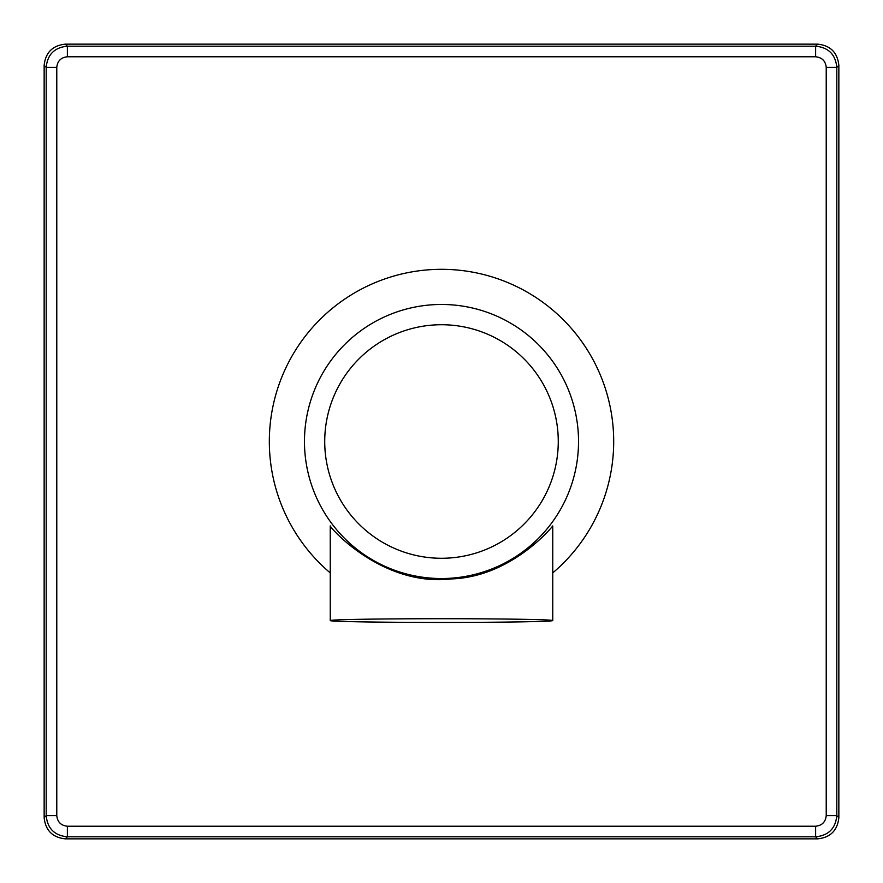 <?xml version="1.0" encoding="UTF-8"?>
<svg xmlns="http://www.w3.org/2000/svg" width="883" height="883" viewBox="0 0 883 883"><rect width="100%" height="100%" fill="white"/><g stroke="black" fill="none" stroke-linecap="round" stroke-linejoin="round"><path stroke-width="1.32" d="M815.627 56.777L67.373 56.777C60.982 57.45 57.45 60.982 56.777 67.373L46.192 67.373L44.15 65.342C45.497 52.561 52.561 45.497 65.342 44.15L67.373 46.192L815.627 46.192C828.486 47.45 835.55 54.514 836.808 67.373L826.223 67.373C825.55 60.982 822.018 57.45 815.627 56.777L815.627 46.192L817.658 44.15L65.342 44.15M817.658 44.15C830.439 45.497 837.503 52.561 838.85 65.342L836.808 67.373L836.808 815.627C835.55 828.486 828.486 835.55 815.627 836.808L815.627 826.223C822.018 825.55 825.55 822.018 826.223 815.627L826.223 67.373M826.223 815.627L836.808 815.627L838.85 817.658L838.85 65.342M838.85 817.658C837.503 830.439 830.439 837.503 817.658 838.85L815.627 836.808L67.373 836.808C54.514 835.55 47.45 828.486 46.192 815.627L46.192 67.373C47.45 54.514 54.514 47.45 67.373 46.192L67.373 56.777M56.777 67.373L56.777 815.627C57.45 822.018 60.982 825.55 67.373 826.223L67.373 836.808L65.342 838.85L817.658 838.85M65.342 838.85C52.561 837.503 45.497 830.439 44.15 817.658L46.192 815.627L56.777 815.627M44.15 65.342L44.15 817.658M552.758 572.89A172.163 172.163 0 0 0 369.094 285.297A172.163 172.163 0 0 0 330.242 572.89M330.253 620.606A111.258 1.854 0 0 1 330.242 620.572A111.258 1.854 0 0 1 441.5 618.718A111.258 1.854 0 0 1 552.758 620.572A111.258 1.854 0 0 1 488.972 622.25A111.258 1.854 0 0 1 370.75 622.007A111.258 1.854 0 0 1 330.253 620.606L330.242 525.926C330.948 528.928 383.41 586.908 451.434 578.928C510.771 576.952 551.533 527.747 552.758 525.926L552.758 620.572M67.373 826.223L815.627 826.223M324.723 441.5A116.777 116.777 0 0 0 499.888 542.626A116.777 116.777 0 0 0 499.888 340.374A116.777 116.777 0 0 0 324.723 441.5M578.531 441.5A137.031 137.031 0 0 1 441.5 578.531A137.031 137.031 0 0 1 304.469 441.5A137.031 137.031 0 0 1 441.5 304.469A137.031 137.031 0 0 1 578.531 441.5"/></g></svg>
